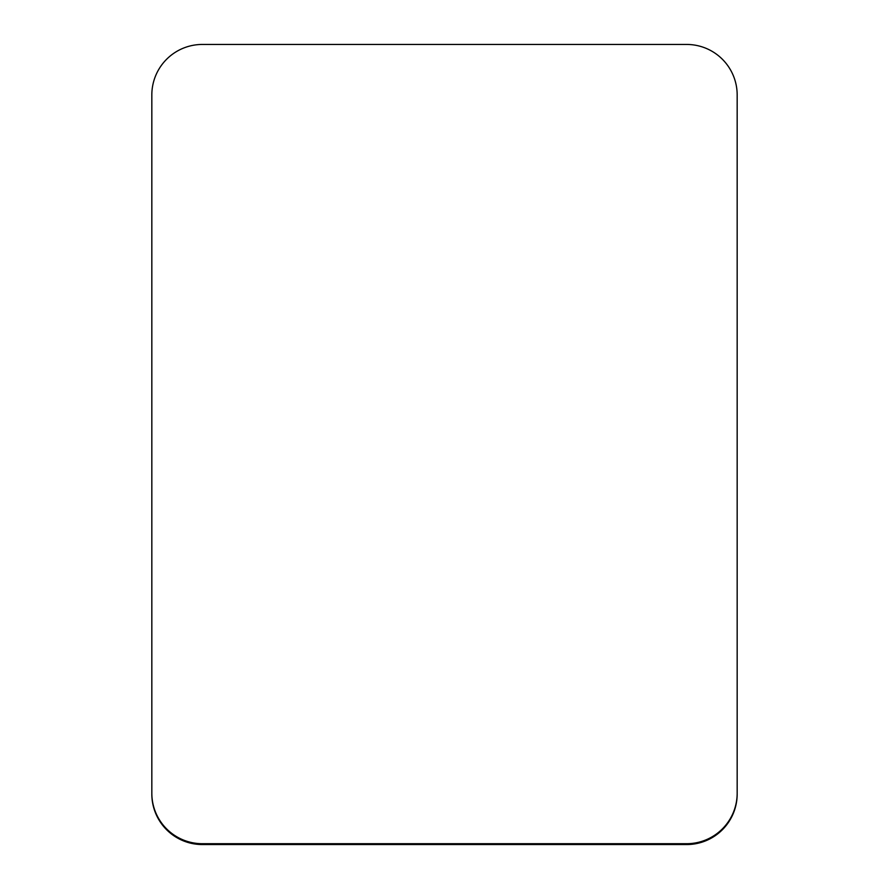 <?xml version="1.0" encoding="UTF-8"?>
<svg xmlns="http://www.w3.org/2000/svg" width="889" height="889" viewBox="0 0 889 889"><rect width="100%" height="100%" fill="white"/><g stroke="black" fill="none" stroke-linecap="round" stroke-linejoin="round"><path stroke-width="1.33" d="M151.83 94.979L151.83 794.021A50.529 50.529 0 0 0 202.37 844.55L686.63 844.55A50.529 50.529 0 0 0 737.17 794.021L737.17 94.979A50.529 50.529 0 0 0 686.63 44.45L202.37 44.45A50.529 50.529 0 0 0 151.83 94.979L151.83 793.177A50.529 50.529 0 0 0 202.37 843.705L686.63 843.705A50.529 50.529 0 0 0 737.17 793.177L737.17 94.979A50.529 50.529 0 0 0 686.63 44.45L202.37 44.45A50.529 50.529 0 0 0 151.83 94.979"/></g></svg>
